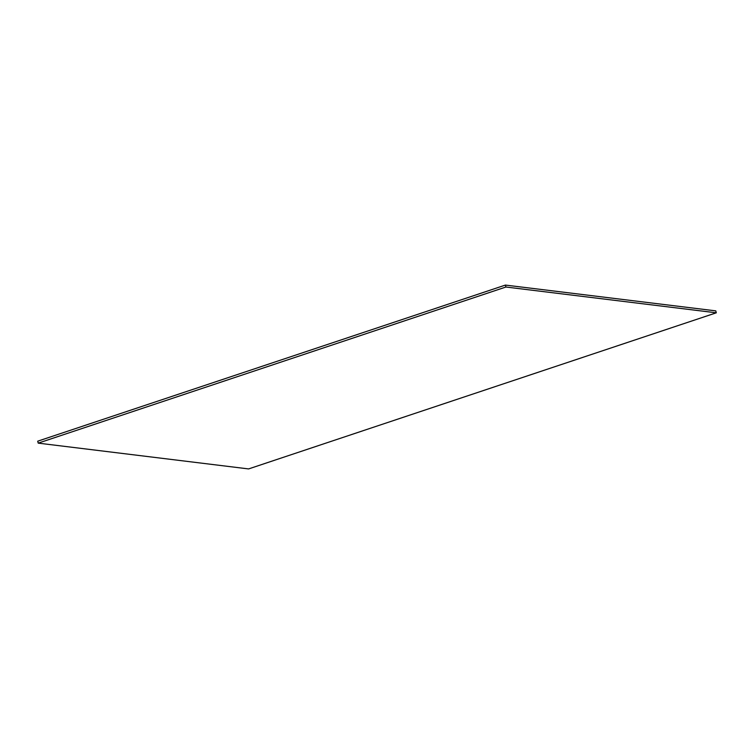 <?xml version="1.0" encoding="UTF-8"?>
<svg xmlns="http://www.w3.org/2000/svg" width="754" height="754" viewBox="0 0 754 754"><rect width="100%" height="100%" fill="white"/><g stroke="black" fill="none" stroke-linecap="round" stroke-linejoin="round"><path stroke-width="1.13" d="M716.3 312.806L248.594 468.922L38.218 443.135L505.915 287.02L716.3 312.806L715.782 310.865L505.406 285.078L505.915 287.02M38.218 443.135L37.7 441.194L505.406 285.078"/></g></svg>
